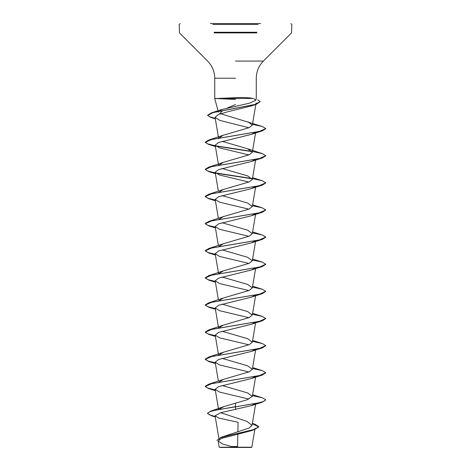 <?xml version="1.0" encoding="UTF-8"?>
<svg xmlns="http://www.w3.org/2000/svg" width="471" height="471" viewBox="0 0 471 471"><rect width="100%" height="100%" fill="white"/><g stroke="black" fill="none" stroke-linecap="round" stroke-linejoin="round"><path stroke-width="0.71" d="M220.487 447.45L250.513 447.45M234.287 447.256L219.215 447.238L235.5 447.226C255.253 447.214 257.313 447.203 237.549 447.191M251.591 447.45L248.358 447.203M217.314 98.457L240.292 97.497C245.697 97.503 249.924 97.821 252.974 98.457L214.729 98.457L235.5 99.458M210.384 23.55L260.616 23.55M235.5 104.562L227.469 107.918M222.689 110.597L219.822 113.482L262.229 126.452L252.45 124.373M218.391 112.127L221.906 109.472L249.512 103.167L255.788 100.264L253.963 98.71L252.974 98.457M255.5 403.529L251.426 405.649L220.817 412.673L215.076 415.799L218.832 418.077L238.079 422.275L237.873 431.889M237.826 434.144L237.561 446.532A121.112 121.112 0 0 0 231.608 446.579L222.795 444.053L218.167 441.109L219.203 447.238L222.212 447.25A121.112 121.112 0 0 1 222.33 447.232M252.338 423.482L255.064 424.277L258.803 426.714L254.558 429.387L220.858 437.4L249 428.062L252.014 425.395L246.875 421.357L220.716 412.702M219.356 409.152L223.913 406.62L247.151 399.744L252.321 396.447L247.664 392.961L222.118 385.508M218.744 382.269L223.336 379.396L249.135 371.837L252.321 369.317L247.664 365.832L222.118 358.378M218.744 355.14L223.336 352.267L249.135 344.707L252.321 342.187L247.658 338.702L222.118 331.248M218.744 328.01L223.336 325.137L249.135 317.578L252.321 315.058L247.664 311.572L222.118 304.119M218.744 300.881L223.336 298.008L249.135 290.448L252.321 287.928L247.664 284.443L222.118 276.989M218.744 273.751L223.336 270.878L249.135 263.318L252.321 260.799L247.664 257.313L222.118 249.86M218.744 246.621L223.336 243.748L249.135 236.189L252.321 233.669L247.664 230.184L222.118 222.73M218.744 219.492L223.336 216.619L249.13 209.059L252.321 206.539L247.664 203.054L222.118 195.6M218.744 192.362L223.336 189.489L249.135 181.93L252.321 179.41L247.664 175.924L222.118 168.471M218.744 165.233L223.336 162.36L249.135 154.8L252.321 152.28L247.664 148.795L222.118 141.341M218.744 138.103L223.336 135.23L249.13 127.67L252.321 125.151L248.034 121.812M254.475 104.574L251.29 105.946L228.205 111.651L218.45 114.512L215.082 117.373L219.869 120.417L248.935 127.753M255.5 132.233L251.426 134.353L218.615 142.472L215.188 145.18L219.58 147.918L248.882 154.906M255.5 159.363L251.426 161.482L218.626 169.601L215.188 172.309L219.574 175.047L248.882 182.036M255.494 186.492L251.42 188.612L218.626 196.731L215.188 199.439L219.574 202.177L248.882 209.165M255.5 213.622L251.426 215.742L218.621 223.86L215.188 226.569L219.574 229.306L248.882 236.295M255.5 240.752L251.426 242.871L218.615 250.99L215.188 253.698L219.58 256.436L248.882 263.424M255.5 267.881L251.426 270.001L218.621 278.12L215.194 280.828L219.574 283.566L248.882 290.554M255.5 295.011L251.42 297.13L218.626 305.249L215.188 307.957L219.574 310.695L248.882 317.684M255.5 322.14L251.426 324.26L218.626 332.379L215.194 335.087L219.574 337.825L248.882 344.813M255.5 349.27L251.426 351.39L218.621 359.508L215.188 362.217L219.574 364.954L248.882 371.943M255.494 376.4L251.426 378.519L218.621 386.638L215.188 389.346L219.574 392.084L248.882 399.072M253.492 429.723L250.643 430.894L221.282 438.466L218.167 441.109M235.5 403.041L235.5 406.644L210.979 411.053L207.523 413.197L209.542 414.851L215.194 416.511M220.858 437.4L216.872 440.438L220.505 437.753L230.431 435.074L254.246 429.717L250.643 430.894M235.5 409.535L235.5 406.867L262.229 402.199L265.779 399.861L263.477 401.557L256.913 403.253L215.447 410.147L209.554 411.784L207.523 413.42L211.544 415.781L215.235 416.747M252.303 423.7L258.803 426.944L254.246 429.717M265.779 399.861L262.229 397.748L252.456 395.646M215.288 389.923L207.852 388.11L205.221 386.297L208.771 384.183L259.362 375.593L265.779 372.732L262.229 370.618L252.456 368.516M215.288 362.794L207.852 360.98L205.221 359.167L208.771 357.053L259.362 348.463L265.779 345.602L262.229 343.489L252.456 341.387M215.288 335.664L207.852 333.851L205.221 332.037L208.771 329.924L259.362 321.334L265.779 318.473L262.229 316.359L252.456 314.257M215.288 308.534L207.852 306.721L205.221 304.908L208.771 302.794L259.362 294.204L265.779 291.343L262.229 289.229L252.456 287.127M215.288 281.405L207.852 279.591L205.221 277.778L208.771 275.665L259.362 267.075L265.779 264.213L262.229 262.1L252.456 259.998M215.288 254.275L207.852 252.462L205.221 250.649L208.771 248.535L259.362 239.945L265.779 237.084L262.229 234.97L252.456 232.868M215.288 227.146L207.852 225.332L205.221 223.519L208.771 221.405L259.362 212.815L265.779 209.954L262.229 207.841L252.456 205.739M215.288 200.016L207.852 198.203L205.221 196.389L208.771 194.276L259.362 185.686L265.779 182.825L262.229 180.711L252.456 178.609M252.138 178.55L215.506 172.928M215.288 172.886L207.852 171.073L205.221 169.26L208.771 167.146L259.362 158.556L265.779 155.695L262.229 153.581L252.456 151.479M252.138 151.421L215.5 145.798M215.288 145.757L207.852 143.943L205.221 142.13L208.771 140.017L259.362 131.427L265.779 128.565L262.229 126.452M215.247 118.386L209.601 116.773L207.652 115.154L211.585 112.816L255.064 104.415L260.186 101.612L257.608 99.793M215.329 390.153L208.771 388.634L205.221 386.52L211.638 383.659L262.229 375.069L265.768 372.844M215.329 363.023L208.771 361.504L205.221 359.391L211.638 356.529L262.229 347.939L265.768 345.714M215.329 335.894L208.771 334.375L205.221 332.261L211.638 329.4L262.229 320.81L265.768 318.584M215.329 308.764L208.771 307.245L205.221 305.131L211.638 302.27L262.229 293.68L265.768 291.455M215.329 281.634L208.771 280.115L205.221 278.002L211.638 275.141L262.229 266.551L265.768 264.325M215.329 254.505L208.771 252.986L205.221 250.872L211.638 248.011L262.229 239.421L265.768 237.196M215.329 227.375L208.771 225.856L205.221 223.743L211.638 220.881L262.229 212.291L265.768 210.066M215.329 200.246L208.771 198.727L205.221 196.613L211.638 193.752L262.229 185.162L265.768 182.936M252.256 178.797L215.777 173.204M215.329 173.116L208.771 171.597L205.221 169.483L211.638 166.622L262.229 158.032L265.768 155.807M252.256 151.668L215.777 146.075M215.329 145.986L208.771 144.467L205.221 142.354L211.638 139.493L262.229 130.903L265.768 128.677M215.288 118.621L211.202 117.567L207.652 115.383L213.18 112.593L256.412 104.232L260.175 101.724M212.88 24.457L258.12 24.457M214.14 32.258L256.854 32.258M214.14 32.899L256.854 32.899M235.5 61.083L263.366 61.083L235.5 61.083M235.5 78.21L214.729 78.21L235.5 78.21M255.788 100.264L256.271 98.457L256.271 78.21C256.371 71.563 258.738 65.852 263.366 61.083L291.555 32.899L291.82 24.457L290.907 23.55M218.032 110.785L214.729 98.457L214.729 78.21C214.629 71.563 212.262 65.852 207.634 61.083L179.445 32.899L179.18 24.457L180.093 23.55M219.186 440.161L215.076 415.799M252.014 425.395L255.582 404.271M218.556 409.299L215.188 389.346M252.321 396.447L255.671 376.588M218.385 381.139L215.188 362.217M252.321 369.317L255.582 350.012M218.544 354.951L215.188 335.087M252.321 342.187L255.582 322.882M218.544 327.822L215.188 307.957M252.321 315.058L255.582 295.753M218.385 299.75L215.188 280.828M252.321 287.928L255.582 268.623M218.544 273.563L215.188 253.698M252.321 260.799L255.671 240.94M218.385 245.491L215.188 226.569M252.321 233.669L255.671 213.81M218.385 218.361L215.188 199.439M252.321 206.539L255.582 187.234M218.385 191.232L215.188 172.309M252.321 179.41L255.582 160.105M218.544 165.044L215.188 145.18M252.321 152.28L255.671 132.422M218.679 138.715L218.579 138.133M218.544 137.915L215.076 117.373M252.321 125.151L256.077 102.913M255.041 428.21L251.832 447.209M252.356 423.358L255.064 424.277M223.913 406.62L210.979 411.053M211.544 415.781L215.271 416.935M221.906 109.472L211.585 112.816M252.615 394.704L262.229 397.748M223.336 379.396L208.771 384.183M252.615 367.574L262.229 370.618M223.336 352.267L208.771 357.053M252.615 340.445L262.229 343.489M223.336 325.137L208.771 329.924M252.615 313.315L262.229 316.359M223.336 298.008L208.771 302.794M252.615 286.185L262.229 289.229M223.336 270.878L208.771 275.665M252.615 259.056L262.229 262.1M223.336 243.748L208.771 248.535M252.615 231.926L262.229 234.97M223.336 216.619L208.771 221.405M252.615 204.797L262.229 207.841M223.336 189.489L208.771 194.276M252.615 177.667L262.229 180.711M223.336 162.36L208.771 167.146M247.664 148.795L262.229 153.581M223.336 135.23L208.771 140.017M251.29 105.951L256.412 104.232M215.329 118.886L211.202 117.567M251.426 134.353L262.229 130.903M215.418 146.54L208.771 144.467M251.426 161.482L262.229 158.032M215.418 173.669L208.771 171.597M251.42 188.612L262.229 185.162M215.418 200.799L208.771 198.727M251.426 215.742L262.229 212.291M215.418 227.929L208.771 225.856M251.426 242.871L262.229 239.421M215.418 255.058L208.771 252.986M251.426 270.001L262.229 266.551M215.418 282.188L208.771 280.115M251.42 297.13L262.229 293.68M215.418 309.317L208.771 307.245M251.426 324.26L262.229 320.81M215.418 336.447L208.771 334.375M251.426 351.39L262.229 347.939M215.418 363.577L208.771 361.504M251.426 378.519L262.229 375.069M215.418 390.706L208.771 388.634M251.426 405.649L262.229 402.199"/></g></svg>

